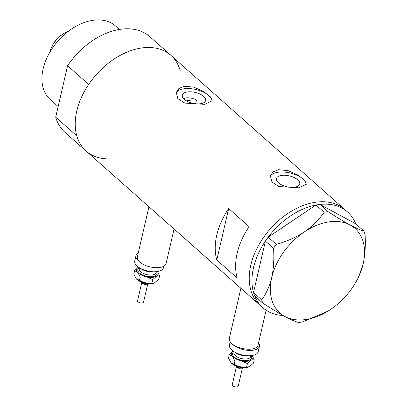 <?xml version="1.0" encoding="UTF-8"?>
<svg xmlns="http://www.w3.org/2000/svg" width="407" height="407" viewBox="0 0 407 407"><rect width="100%" height="100%" fill="white"/><g stroke="black" fill="none" stroke-linecap="round" stroke-linejoin="round"><path stroke-width="0.61" d="M266.102 310.226L258.053 345.09A14.754 6.858 -167 0 1 251.841 349.008A14.754 6.858 -167 0 1 236.258 346.449A14.754 6.858 -167 0 1 229.304 338.451L240.888 288.273M174.059 229.024L166.087 263.558A14.754 6.858 -167 0 1 159.875 267.475A14.754 6.858 -167 0 1 144.292 264.916A14.754 6.858 -167 0 1 137.332 256.919L148.921 206.741M183.567 98.626L185.963 97.924C189.321 97.543 192.837 98.229 196.505 99.98L195.63 103.77M200.57 103.719A11.961 5.561 13 0 0 205.606 100.544A11.961 5.561 13 0 0 199.969 94.058A11.961 5.561 13 0 0 187.332 91.982A11.961 5.561 13 0 0 182.295 95.162A11.961 5.561 13 0 0 187.937 101.643A11.961 5.561 13 0 0 200.57 103.719M294.719 187.179A11.961 5.561 13 0 0 299.756 184.005A11.961 5.561 13 0 0 294.113 177.518A11.961 5.561 13 0 0 281.481 175.448A11.961 5.561 13 0 0 276.439 178.622A11.961 5.561 13 0 0 282.082 185.109A11.961 5.561 13 0 0 294.719 187.179M298.891 187.815L306.344 184.259L304.339 180.067L297.502 174.837L287.998 170.599L278.48 169.724L273.061 171.922L270.406 175.961L271.978 182.071L278.988 186.548L298.891 187.815M306.166 184.747A18.442 8.572 13 0 0 296.713 175.163A18.442 8.572 13 0 0 277.895 172.268A18.442 8.572 13 0 0 270.289 176.643M204.741 104.35L212.2 100.799L210.195 96.607L203.352 91.371L193.849 87.139L184.335 86.259L178.917 88.456L176.262 92.501L177.834 98.611L184.844 103.088L204.741 104.35M212.022 101.287A18.442 8.572 13 0 0 202.569 91.702A18.442 8.572 13 0 0 183.75 88.807A18.442 8.572 13 0 0 176.139 93.183M228.663 208.532A63.93 43.04 131.6 0 0 216.789 259.966L237.195 278.062A63.93 43.04 -48.4 0 1 249.074 226.623L228.663 208.532L216.789 259.966M180.159 70.497A63.93 43.04 -48.4 0 0 170.884 55.342L149.796 36.645A63.93 43.04 -48.4 0 0 120.121 29.335A63.93 43.04 -48.4 0 0 67.582 65.73L88.67 84.422A63.93 43.04 -48.4 0 1 141.209 48.026A63.93 43.04 -48.4 0 1 170.884 55.342A63.93 43.04 131.6 0 0 141.209 48.026A63.93 43.04 131.6 0 0 83.969 92.211A63.93 43.04 131.6 0 0 86.065 151.017A63.93 43.04 -48.4 0 1 76.796 135.862L55.708 117.165A63.93 43.04 -48.4 0 0 64.978 132.326L260.073 305.281A63.93 43.04 -48.4 0 1 250.773 265.308A63.93 43.04 -48.4 0 1 291.692 211.06A63.93 43.04 -48.4 0 1 344.892 209.6A63.93 43.04 131.6 0 0 315.216 202.284A63.93 43.04 131.6 0 0 257.977 246.469A63.93 43.04 131.6 0 0 260.073 305.281L262.79 307.692A63.93 43.04 -48.4 0 1 254.675 295.93M283.119 315.511A63.93 43.04 -48.4 0 1 262.79 307.692M253.52 292.531A63.93 43.04 -48.4 0 1 253.495 267.72A63.93 43.04 -48.4 0 1 265.4 241.097L253.505 292.608L261.645 299.822L262.754 303.093C270.955 308.42 278.312 312.871 284.819 316.442C290.954 319.709 295.574 321.733 298.682 322.512L302.538 321.927L327.879 311.202A56.553 38.075 131.6 0 0 330.565 309.478A56.553 38.075 131.6 0 0 358.898 276.211A56.553 38.075 131.6 0 0 363.192 263.746C365.14 254.563 365.756 244.749 365.043 234.315L363.934 231.044C360.897 230.296 356.278 228.271 350.071 224.974C343.671 221.464 336.314 217.017 328.006 211.625L324.145 212.215C319.246 219.536 312.637 226.109 304.329 231.934C295.853 237.423 286.508 241.575 276.307 244.378L273.555 248.239C274.267 258.71 273.646 268.518 271.703 277.671C269.47 286.599 266.117 293.986 261.645 299.822M262.754 303.093L254.609 295.879L253.505 292.608M273.555 248.239L265.4 241.097M265.415 241.02L268.167 237.164L276.307 244.378M324.145 212.215L316.005 204.996L268.167 237.164M316.005 204.996L319.861 204.411L328.006 211.625M363.934 231.044L355.794 223.825L319.861 204.411M358.898 276.211L363.192 263.746A56.553 38.075 131.6 0 0 350.071 224.974A56.553 38.075 131.6 0 0 304.329 231.934A56.553 38.075 131.6 0 0 271.703 277.671A56.553 38.075 131.6 0 0 284.819 316.442A56.553 38.075 131.6 0 0 327.879 311.202M268.233 237.118A63.93 43.04 -48.4 0 1 315.939 205.042M319.917 204.436A63.93 43.04 -48.4 0 1 347.614 212.011A63.93 43.04 -48.4 0 1 355.743 223.799M196.505 99.98A54.095 36.421 131.6 0 0 188.772 100.412A54.095 36.421 131.6 0 0 186.401 100.839M58.155 106.563L50.275 99.573A49.176 33.109 -48.4 0 1 48.667 54.34A49.176 33.109 -48.4 0 1 92.694 20.35A49.176 33.109 -48.4 0 1 115.522 25.977L119.434 29.441M109.758 158.878A63.93 43.04 -48.4 0 1 86.065 151.017M67.582 65.73L55.708 117.165M51.358 47.716L51.974 46.362A19.918 13.411 -48.4 0 1 62.902 34.04L64.169 33.267A23.362 15.725 131.6 0 0 51.358 47.716A23.362 15.725 131.6 0 0 49.664 52.544M68.758 31.003A23.362 15.725 131.6 0 0 64.169 33.267M242.277 368.6L238.237 386.095A3.073 1.43 -167 0 1 237.764 386.65A3.073 1.43 -167 0 1 234.234 386.594A3.073 1.43 -167 0 1 232.249 384.712L236.289 367.221M250.127 355.703A11.065 5.143 -167 0 1 234.885 352.187M258.557 342.913A14.754 6.858 -167 0 1 259.412 346.296L258.191 351.597A14.754 6.858 -167 0 1 255.927 354.268A14.754 6.858 -167 0 1 238.96 354.004A14.754 6.858 -167 0 1 229.441 344.963L230.159 341.834M259.412 346.296A14.754 6.858 -167 0 1 257.148 348.967A14.754 6.858 -167 0 1 232.468 344.185M252.121 355.494A11.065 5.143 -167 0 1 251.185 360.195A11.065 5.143 -167 0 1 241.514 360.841A11.065 5.143 -167 0 1 232.428 356.349L234.92 361.034L241.514 360.841L247.425 363.599L251.185 360.195L254.263 359.747L252.126 355.494M233.018 351.21A11.065 5.143 -167 0 1 233.186 351.124L233.018 351.21A11.065 5.143 13 0 0 232.428 356.349L229.258 354.614L233.018 351.21M254.263 359.747L253.475 363.156L249.237 366.804A11.065 5.143 -167 0 1 249.201 366.819A11.065 5.143 -167 0 1 240.044 367.206A11.065 5.143 -167 0 1 230.962 362.713A11.065 5.143 -167 0 1 230.845 362.581A11.065 5.143 -167 0 1 230.81 362.54M249.201 366.819L240.044 367.206L230.845 362.576M230.962 362.713L228.469 358.028L229.258 354.614M246.637 367.012L247.425 363.599M234.132 364.443L234.92 361.034M147.588 284.656L143.549 302.152A3.073 1.43 -167 0 1 143.076 302.706A3.073 1.43 -167 0 1 139.545 302.65A3.073 1.43 -167 0 1 137.561 300.768L141.595 283.272M155.438 271.759A11.065 5.143 -167 0 1 140.191 268.238M163.833 266.224L163.502 267.653A14.754 6.858 -167 0 1 161.238 270.324A14.754 6.858 -167 0 1 144.271 270.06A14.754 6.858 -167 0 1 134.748 261.014L135.974 255.713A14.754 6.858 -167 0 1 138.227 253.047M139.138 261.447A14.754 6.858 -167 0 1 135.974 255.713M156.492 276.251A11.065 5.143 -167 0 1 146.825 276.897A11.065 5.143 -167 0 1 137.739 272.405L140.232 277.091L146.825 276.897L152.732 279.655L156.492 276.251L159.575 275.804L157.433 271.55A11.065 5.143 -167 0 1 156.492 276.251M138.329 267.267A11.065 5.143 -167 0 1 138.497 267.175L138.329 267.267A11.065 5.143 13 0 0 137.739 272.405L134.569 270.67L138.329 267.267M154.543 282.86A11.065 5.143 -167 0 1 154.507 282.875A11.065 5.143 -167 0 1 145.355 283.262A11.065 5.143 -167 0 1 136.269 278.77A11.065 5.143 -167 0 1 136.157 278.637A11.065 5.143 -167 0 1 136.121 278.592M159.575 275.804L158.786 279.212L154.548 282.855L145.355 283.262L136.157 278.632M136.269 278.77L133.781 274.084L134.569 270.67M151.948 283.063L152.732 279.655M139.443 280.499L140.232 277.091M235.144 365.664A5.53 2.574 13 0 0 243.986 367.704M234.178 351.77L233.959 352.706A8.608 3.999 13 0 0 239.514 357.982A8.608 3.999 13 0 0 249.41 358.14A8.608 3.999 13 0 0 250.732 356.578L250.946 355.642M251.088 355.632A9.834 4.574 -167 0 1 250.173 359.696A9.834 4.574 -167 0 1 236.838 358.669A9.834 4.574 -167 0 1 234.025 351.709A9.834 4.574 -167 0 1 234.056 351.694M140.456 281.72A5.53 2.574 13 0 0 149.298 283.76M139.484 267.826L139.27 268.762A8.608 3.999 13 0 0 144.826 274.038A8.608 3.999 13 0 0 154.721 274.191A8.608 3.999 13 0 0 156.039 272.634L156.257 271.698M156.4 271.683A9.834 4.574 -167 0 1 155.484 275.753A9.834 4.574 -167 0 1 142.145 274.725A9.834 4.574 -167 0 1 139.336 267.765A9.834 4.574 -167 0 1 139.362 267.75M170.884 55.342L347.614 212.011M234.615 365.359L238.695 368.274L244.032 368.065L244.592 367.663M234.885 365.491L244.297 367.663M139.927 281.415L144.007 284.33L149.344 284.122L149.903 283.72M140.196 281.547L149.603 283.72"/></g></svg>
